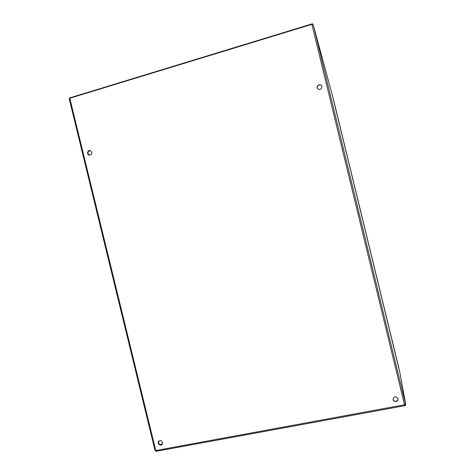 <?xml version="1.0" encoding="UTF-8"?>
<svg xmlns="http://www.w3.org/2000/svg" width="475" height="475" viewBox="0 0 475 475"><rect width="100%" height="100%" fill="white"/><g stroke="black" fill="none" stroke-linecap="round" stroke-linejoin="round"><path stroke-width="0.71" d="M321.925 86.302C320.815 83.404 316.107 85.518 317.342 88.356M321.991 86.521C321.343 89.876 319.782 90.452 317.3 88.267C315.946 85.369 320.863 83.19 321.902 86.236L321.991 86.521M90.256 150.605C87.459 151.584 87.18 153.087 89.425 155.117M91.74 152.232C91.871 154.143 91.04 155.093 89.252 155.088C86.509 154.648 87.4 149.863 90.102 150.563L91.74 152.232M393.045 399.178C393.431 402.183 398.466 401.773 398.044 398.762M398.02 398.662L398.062 398.869C398.656 402.016 393.33 402.468 393.057 399.303C394.167 396.156 395.823 395.942 398.02 398.662M158.905 441.091C158.294 444.042 159.392 445.111 162.201 444.285M162.545 442.439L162.088 444.428C160.318 446.577 156.821 443.181 158.775 441.216C160.39 440.123 161.648 440.533 162.545 442.439M154.998 450.217L155.877 450.52L405.323 404.617L405.519 405.43L404.415 405.579L404.51 404.706L405.608 404.136L405.733 404.522L399.772 372.133L332.268 95L313.227 24.747L311.653 24.409L69.979 98.188L69.273 98.96L154.981 450.229M404.433 404.86L404.629 405.668M156.34 451.161L155.794 451.25L155.634 450.472M155.877 450.52L156.495 451.202M405.519 405.43L405.365 404.587M160.989 444.814L162.616 443.003M405.733 404.522L404.86 404.504M155.782 450.448L155.153 450.306M313.227 24.747L405.561 404.154M312.728 24.433L312.538 23.75L69.356 98.016L69.403 98.61M312.698 24.427L312.538 23.75M334.94 105.99L340.878 130.352M333.183 98.747L334.994 105.972M392.344 341.644L398.276 365.993M340.931 130.34L392.397 341.632M398.329 365.982L398.935 368.695M333.23 98.735L398.531 366.623M333.723 100.552L398.988 368.683M69.819 98.313L155.735 450.419M404.51 404.706L311.885 24.421M399.772 372.133L332.268 95M156.477 451.244L404.54 405.733"/></g></svg>
